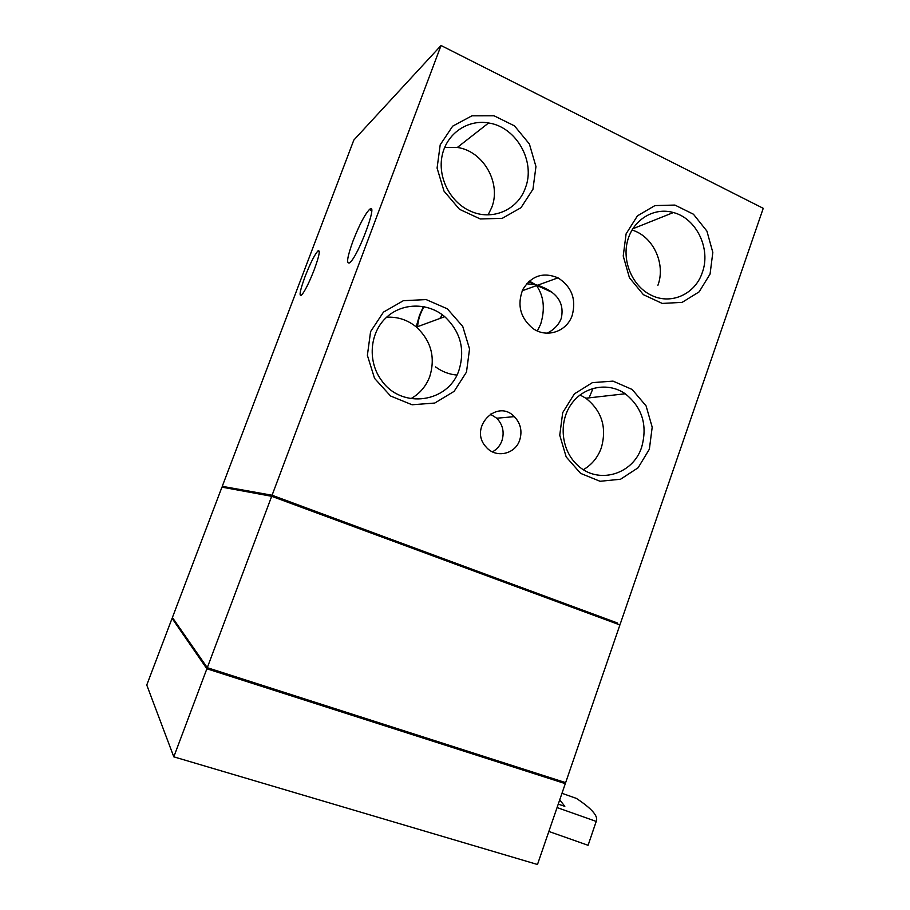 <?xml version="1.0" encoding="UTF-8"?>
<svg xmlns="http://www.w3.org/2000/svg" width="910" height="910" viewBox="0 0 910 910"><rect width="100%" height="100%" fill="white"/><g stroke="black" fill="none" stroke-linecap="round" stroke-linejoin="round"><path stroke-width="1.36" d="M314.246 269.69C319.228 255.96 320.468 249.693 317.988 250.887C314.621 254.641 310.333 263.172 305.1 276.481C300.118 290.131 298.867 296.421 301.346 295.352C304.645 291.712 308.945 283.158 314.246 269.69M423.434 306.545L419.555 315.133L416.177 326.861M589.088 397.852L593.058 388.342M537.378 330.956L540.688 324.096C545.249 308.911 543.861 296.08 536.513 285.603L535.774 284.784L537.594 285.217C556.829 291.655 564.712 302.712 561.254 318.375C558.911 324.608 554.236 329.545 547.228 333.185M349.383 262.956L349.815 262.615C358.301 256.313 378.935 200.28 369.414 209.527C364.717 214.589 359.257 225.054 353.034 240.911C347.404 256.529 346.187 263.877 349.383 262.956M526.606 283.761L535.774 284.784L529.29 281.042M207.287 667.69L565.645 782.634L619.903 624.942L271.68 496.303L221.949 487.146L172.399 617.526L207.287 667.69L271.68 496.303M519.69 440.122C515.151 454.454 495.609 458.572 486.099 446.992C468.275 428.257 496.746 398.011 514.355 416.643C520.645 423.343 522.42 431.169 519.69 440.122M572.208 315.326C566.885 331.638 546.66 338.509 532.794 328.396C520.202 317.806 516.891 304.793 522.863 289.38C531.542 275.65 543.247 271.806 558.001 277.834C571.707 286.73 576.451 299.219 572.208 315.326M466.489 372.088L454.124 391.357L434.764 403.05L412.093 404.768L390.572 396.009L374.556 378.367L367.378 355.344L370.575 331.638L383.474 312.107L403.369 300.698L426.164 299.583L447.322 308.808L462.746 326.44L469.549 348.974L466.489 372.088M532.964 189.246L520.986 207.696L502.24 218.332L480.298 218.969L459.482 209.3L444.012 191.134L437.084 168.077L440.201 144.815L452.691 126.149L471.949 115.809L494.005 115.763L514.48 125.864L529.392 143.996L535.956 166.564L532.964 189.246M649.365 449.199L638.126 467.751L620.563 479.229L600.054 481.288L580.614 473.371L566.179 456.934L559.752 435.219L562.698 412.651L574.392 393.859L592.41 382.632L613.033 381.119L632.154 389.469L646.089 405.905L652.197 427.177L649.365 449.199M710.062 274.069L699.142 291.86L682.125 302.37L662.241 303.428L643.404 294.681L629.436 277.755L623.225 256.006L626.103 233.847L637.455 215.841L654.916 205.592L674.902 205.069L693.431 214.214L706.922 231.117L712.826 252.434L710.062 274.069M617.56 623.168L272.079 495.245L441.043 45.5L353.819 140.083L222.256 486.327L224.099 487.009M620.245 623.964L763.24 208.322L441.043 45.5M272.079 495.245L222.256 486.327M273.455 496.962L273.83 495.961L617.606 623.054L617.287 623.976M273.83 495.961L223.905 487.498M562.96 781.77L562.698 782.543L208.811 669.123L207.958 667.906M209.118 668.281L208.811 669.123M562.858 782.054L565.303 783.635L206.877 668.782L172.081 618.356L173.241 618.732M565.303 783.635L537.48 864.5L173.799 756.836L146.76 685.014L172.081 618.356M173.799 756.836L206.877 668.782M702.292 272.545C695.354 293.907 671.58 305.021 651.901 295.534C633.087 287.094 621.848 262.194 627.513 241.002C632.951 219.719 653.96 206.9 673.389 212.542C696.594 218.434 711.131 249.01 702.292 272.545M631.995 230.037C653.153 236.179 665.995 263.923 657.896 285.353M641.675 447.117C633.087 474.747 597.608 485.03 577.27 464.919C561.379 450.325 558.433 422.718 570.934 404.654C583.23 386.432 608.005 381.7 625.238 393.768C642.244 407.43 647.727 425.22 641.675 447.117M580.034 394.974L585.847 398.216C601.851 410.911 607.015 427.45 601.328 447.834C597.836 457.446 591.864 464.726 583.424 469.651M525.377 187.915C517.801 210.164 491.73 221.289 470.015 210.938C450.006 201.997 437.437 177.154 442.18 155.394C446.73 133.577 467.592 119.221 488.602 122.975C516.448 126.956 535.842 161.718 525.377 187.915M444.649 147.477L457.32 147.465C483.335 150.98 501.512 183.103 491.73 207.457L488.135 214.851M458.993 370.142C448.675 402.709 401.72 409.659 381.574 380.471C367.731 362.032 369.437 334.072 385.362 318.42C401.128 302.598 427.7 302.063 444.751 316.691C460.517 331.672 465.26 349.486 458.993 370.142M386.613 317.226C397.715 316.623 407.669 319.911 416.45 327.088C431.158 340.92 435.594 357.414 429.759 376.558C426.062 386.295 419.772 393.666 410.865 398.694M456.877 375.057C449.153 374.385 442.055 371.678 435.583 366.923M417.553 326.679C418.179 319.376 420.397 312.721 424.208 306.693M439.723 318.546L442.465 314.871M490.297 414.096L496.758 418.225C502.832 424.674 504.549 432.193 501.911 440.793C500.068 445.729 496.905 449.415 492.424 451.849M588.77 843.286L596.198 821.411L557.068 807.557M588.065 845.288L548.855 831.456M559.73 799.833L564.826 806.351L558.251 804.133M561.982 793.292L576.405 798.411C591.887 808.66 598.507 816.293 596.266 821.298L596.198 821.411M317.988 250.887L319.285 251.456M536.035 285.058L552.552 292.554M369.414 209.527L371.633 210.54M528.585 281.679L535.137 284.659M673.389 212.542L632.746 228.797M625.238 393.768L585.847 398.216M488.602 122.975L457.32 147.465M444.751 316.691L416.45 327.088M536.513 285.603L522.215 290.779M558.001 277.834L537.594 285.217M514.355 416.643L496.758 418.225M588.133 845.163L596.266 821.298"/></g></svg>
